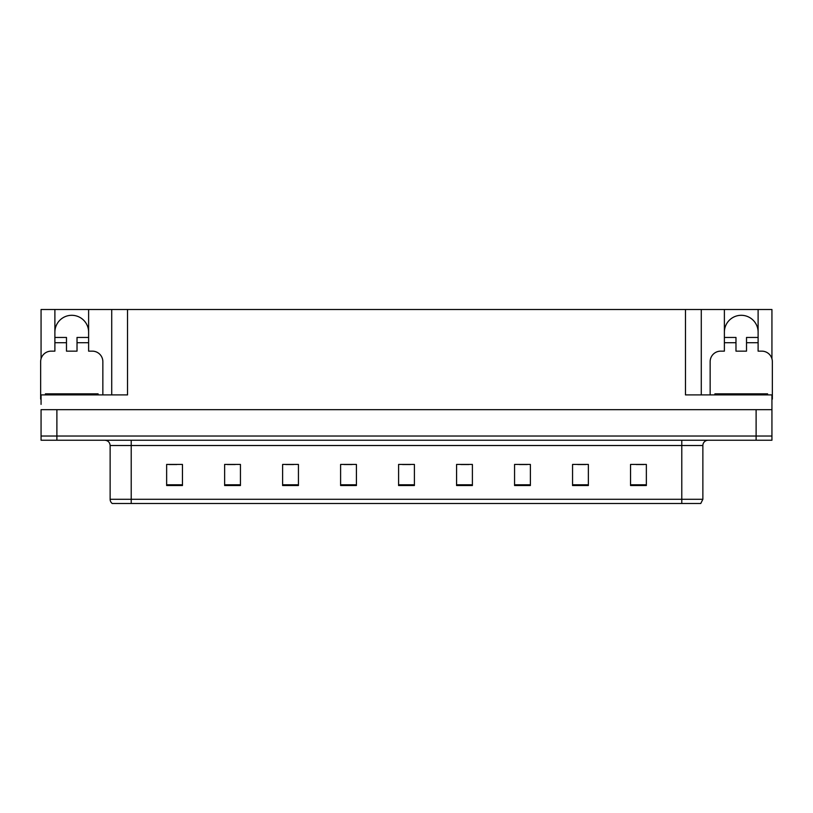 <?xml version="1.0" encoding="UTF-8"?>
<svg xmlns="http://www.w3.org/2000/svg" width="813" height="813" viewBox="0 0 813 813"><rect width="100%" height="100%" fill="white"/><g stroke="black" fill="none" stroke-linecap="round" stroke-linejoin="round"><path stroke-width="1.22" d="M54.888 332.171A16.87 16.87 0 0 1 71.757 315.302A16.87 16.87 0 0 1 88.617 332.171M41.067 399.132A10.539 10.539 0 0 0 40.65 399.122L40.65 361.694A10.539 10.539 0 0 1 51.189 351.145L54.888 351.145L54.888 342.71L66.483 342.71L66.483 351.145L77.022 351.145L77.022 342.71L88.617 342.71L88.617 309.499L685.471 309.499L685.471 394.905L771.933 394.905L771.933 409.661L41.067 409.661L41.067 436.022L56.89 436.022L41.067 436.022L41.067 440.24L56.89 440.24L56.89 436.022L756.11 436.022L56.89 436.022L56.89 409.661M41.067 404.386L41.067 394.905L127.529 394.905L127.529 309.499M66.483 342.71L66.483 337.446L54.888 337.446L54.888 309.499L41.067 309.499L41.067 358.736M56.89 440.24L771.933 440.24L771.933 436.022L756.11 436.022L771.933 436.022L771.933 404.386M710.145 394.905L710.145 361.694A10.539 10.539 0 0 1 720.684 351.145L724.383 351.145L724.383 342.71L735.978 342.71L735.978 351.145L746.517 351.145L746.517 342.71L758.112 342.71L758.112 309.499L771.933 309.499L771.933 358.736M111.716 309.499L111.716 394.905M685.471 309.499L701.284 309.499L701.284 394.905M701.284 309.499L724.383 309.499L724.383 342.71M758.112 309.499L724.383 309.499M54.888 309.499L88.617 309.499M758.112 332.171A16.87 16.87 0 0 0 741.243 315.302A16.87 16.87 0 0 0 724.383 332.171M702.869 499.284L700.765 503.501L681.782 503.501L681.782 499.284L702.869 499.284L702.869 445.514A5.274 5.274 0 0 1 708.143 440.24M681.782 503.501L112.235 503.501A5.274 5.274 0 0 1 110.131 499.284L110.131 445.514C109.816 442.313 108.058 440.555 104.857 440.24M646.355 485.524L646.355 464.436L630.542 464.436L630.542 485.524L646.355 485.524M588.368 485.524L588.368 464.436L572.555 464.436L572.555 485.524L588.368 485.524M530.381 485.524L530.381 464.436L514.568 464.436L514.568 485.524L530.381 485.524M472.394 485.524L472.394 464.436L456.581 464.436L456.581 485.524L472.394 485.524M182.458 485.524L182.458 464.436L166.645 464.436L166.645 485.524L182.458 485.524M240.445 485.524L240.445 464.436L224.632 464.436L224.632 485.524L240.445 485.524M298.432 485.524L298.432 464.436L282.619 464.436L282.619 485.524L298.432 485.524M356.419 485.524L356.419 464.436L340.606 464.436L340.606 485.524L356.419 485.524M414.406 485.524L414.406 464.436L398.594 464.436L398.594 485.524L414.406 485.524M124.196 503.501L114.603 503.501M519.365 464.538L527.271 464.538M577.779 464.538L585.685 464.538M636.183 464.538L644.089 464.538M344.133 464.538L352.039 464.538M285.729 464.538L293.635 464.538M227.315 464.538L235.221 464.538M168.911 464.538L176.817 464.538M460.961 464.538L468.867 464.538M402.547 464.538L410.453 464.538M88.617 342.71L88.617 351.145L92.316 351.145A10.539 10.539 0 0 1 102.855 361.694L102.855 394.905M88.617 337.446L77.022 337.446L77.022 342.71M54.888 337.446L54.888 342.71M735.978 342.71L735.978 337.446L724.383 337.446M758.112 342.71L758.112 351.145L761.811 351.145A10.539 10.539 0 0 1 772.35 361.694L772.35 399.122A10.539 10.539 0 0 0 771.933 399.132M758.112 337.446L746.517 337.446L746.517 342.71M45.396 394.905L45.396 393.848L98.109 393.848L98.109 394.905M714.891 394.905L714.891 393.848L767.604 393.848L767.604 394.905M756.11 409.661L756.11 440.24M681.782 440.24L681.782 445.514L110.131 445.514M702.869 445.514L681.782 445.514L681.782 499.284L131.218 499.284L131.218 503.501M110.131 499.284L131.218 499.284L131.218 440.24M414.406 484.792L398.594 484.792M356.419 484.792L340.606 484.792M298.432 484.792L282.619 484.792M240.445 484.792L224.632 484.792M182.458 484.792L166.645 484.792M472.394 484.792L456.581 484.792M530.381 484.792L514.568 484.792M588.368 484.792L572.555 484.792M646.355 484.792L630.542 484.792M95.477 393.848L95.477 394.905M48.028 393.848L48.028 394.905M764.972 393.848L764.972 394.905M717.523 393.848L717.523 394.905"/></g></svg>

